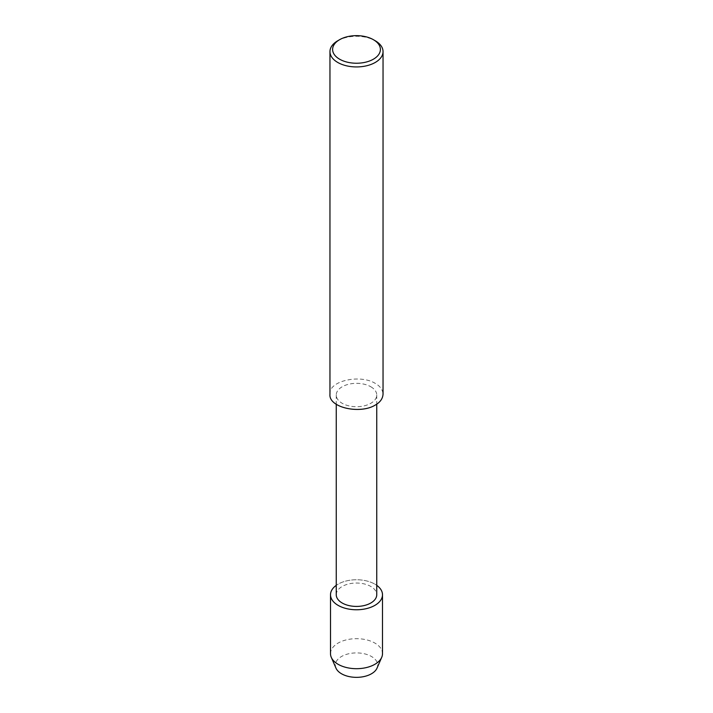 <?xml version="1.0" encoding="UTF-8"?>
<svg xmlns="http://www.w3.org/2000/svg" width="713" height="713" viewBox="0 0 713 713"><rect width="100%" height="100%" fill="white"/><g stroke="black" fill="none" stroke-linecap="round" stroke-linejoin="round"><path stroke-width="0.53" stroke-dasharray="3.56 2.67" d="M336.251 594.731A20.249 11.693 180 0 1 348.755 583.929A20.249 11.693 180 0 1 370.822 586.46A20.249 11.693 180 0 1 376.749 594.731M374.878 584.143A25.998 15.009 180 0 1 376.749 585.346A25.998 15.009 180 0 0 374.878 584.143A25.998 15.009 180 0 0 336.251 585.346A25.998 15.009 180 0 1 374.878 584.143M370.822 386.767A20.249 11.693 180 0 1 376.749 395.038A20.249 11.693 180 0 1 356.5 406.722A20.249 11.693 180 0 1 336.251 395.029A20.249 11.693 180 0 1 348.755 384.227A20.249 11.693 180 0 1 370.822 386.767M329.959 394.227C328.443 380.76 360.279 373.986 375.27 383.389C380.118 386.116 382.712 389.735 383.041 394.227M337.73 40.775A26.541 15.321 180 0 1 375.27 40.775M330.502 653.687A25.998 15.009 180 0 1 346.554 639.819A25.998 15.009 180 0 1 374.878 643.073A25.998 15.009 180 0 1 382.498 653.687M335.975 668.108A21.167 12.219 180 0 1 346.063 654.498A21.167 12.219 180 0 1 371.464 656.486A21.167 12.219 180 0 1 377.034 668.108M376.749 395.029L376.749 404.128M336.251 395.029L336.251 404.128"/><path stroke-width="1.07" d="M376.749 404.128L376.749 594.731A20.249 11.693 180 0 1 356.5 606.424A20.249 11.693 180 0 1 336.251 594.731L336.251 404.128M330.502 594.758A25.998 15.009 180 0 0 356.5 609.767A25.998 15.009 180 0 0 382.498 594.758A25.998 15.009 180 0 0 376.749 585.346A25.998 15.009 180 0 1 374.209 605.738A25.998 15.009 180 0 1 338.791 605.738A25.998 15.009 180 0 1 336.251 585.346A25.998 15.009 180 0 0 330.502 594.758L330.502 653.687A25.998 15.009 180 0 0 331.287 657.341L335.966 668.108A21.167 12.219 180 0 0 356.5 677.35A21.167 12.219 180 0 0 377.034 668.108L381.713 657.341A25.998 15.009 180 0 1 356.5 668.696A25.998 15.009 180 0 1 331.287 657.341M373.389 39.687L375.27 40.775A26.541 15.321 180 0 1 383.041 51.612L383.041 394.227C382.712 398.719 380.118 402.337 375.27 405.064C360.279 414.467 328.443 407.693 329.959 394.227L329.959 51.612A26.541 15.321 180 0 1 337.73 40.775L339.611 39.687A23.886 13.788 180 0 1 373.389 39.687L373.389 39.687A23.886 13.788 180 0 1 373.389 59.197A23.886 13.788 180 0 1 339.611 59.197A23.886 13.788 180 0 1 339.611 39.687M383.041 51.612A26.541 15.321 180 0 1 356.5 66.933A26.541 15.321 180 0 1 329.959 51.603M382.498 594.758L382.498 653.687A25.998 15.009 180 0 1 381.713 657.341"/></g></svg>
